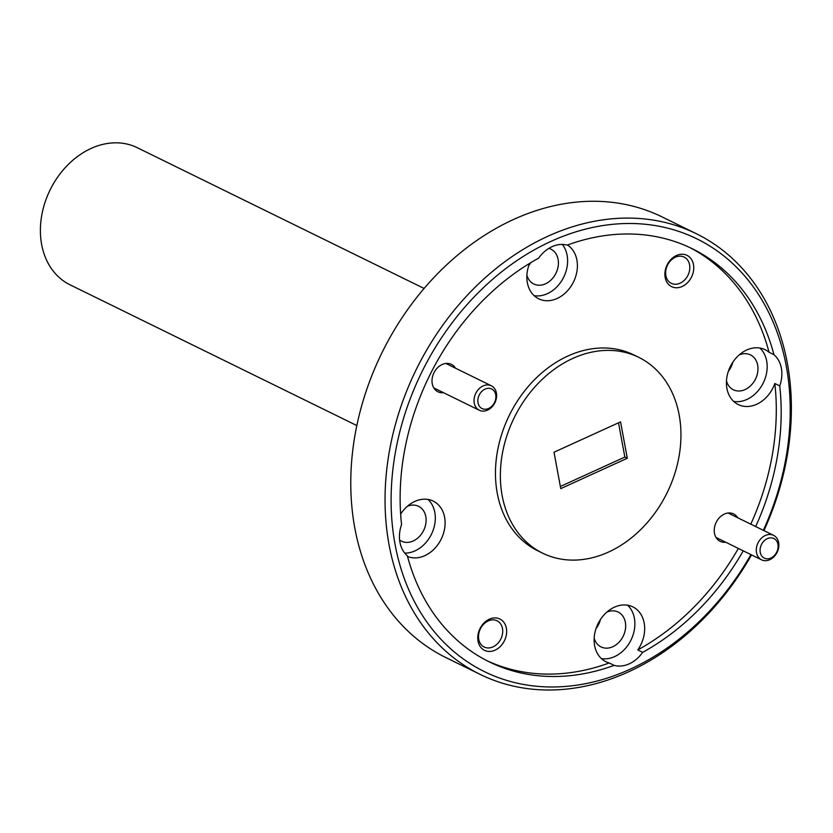 <?xml version="1.0" encoding="UTF-8"?>
<svg xmlns="http://www.w3.org/2000/svg" width="833" height="833" viewBox="0 0 833 833"><rect width="100%" height="100%" fill="white"/><g stroke="black" fill="none" stroke-linecap="round" stroke-linejoin="round"><path stroke-width="1.25" d="M755.677 526.571A230.158 179.689 116.1 0 0 779.74 385.918L774.846 383.513A30.54 23.845 116.1 0 1 738.246 404.557A30.54 23.845 116.1 0 1 726.917 388.438A30.54 23.845 116.1 0 1 737.32 356.68A30.54 23.845 116.1 0 1 765.152 349.714A30.54 23.845 116.1 0 1 769.057 352.276L773.951 354.681A230.158 179.689 116.1 0 0 692.056 248.63A230.158 179.689 116.1 0 0 567.2 245.121A30.54 23.845 116.1 0 0 538.639 258.157A230.158 179.689 116.1 0 0 401.568 524.571A30.54 23.845 116.1 0 0 399.934 542.252A30.54 23.845 116.1 0 0 407.358 555.809A230.158 179.689 116.1 0 0 489.263 661.86A230.158 179.689 116.1 0 0 614.108 665.369L609.215 662.964A230.158 179.689 116.1 0 1 486.826 660.631M407.545 556.496A30.54 23.845 116.1 0 0 434.753 548.426A30.54 23.845 116.1 0 0 444.603 517.241A30.54 23.845 116.1 0 0 433.275 501.122A30.54 23.845 116.1 0 0 400.642 514.096M404.734 553.102A30.54 23.845 116.1 0 0 434.816 512.441A30.54 23.845 116.1 0 0 428.027 499.446M779.74 385.918A30.54 23.845 116.1 0 0 781.375 368.238A30.54 23.845 116.1 0 0 773.951 354.681M733.706 401.423A30.54 23.845 116.1 0 0 758.582 390.229A30.54 23.845 116.1 0 0 766.693 361.033A30.54 23.845 116.1 0 0 759.904 348.048M529.601 263.395A30.54 23.845 116.1 0 0 527.351 282.689A30.54 23.845 116.1 0 0 538.67 298.797A30.54 23.845 116.1 0 0 566.502 291.831A30.54 23.845 116.1 0 0 576.905 260.073A30.54 23.845 116.1 0 0 567.471 245.027M534.14 295.673A30.54 23.845 116.1 0 0 559.016 284.469A30.54 23.845 116.1 0 0 567.117 255.273A30.54 23.845 116.1 0 0 562.317 244.423M614.108 665.369A30.54 23.845 116.1 0 0 642.67 652.333L637.776 649.927A30.54 23.845 116.1 0 0 644.169 623.001A30.54 23.845 116.1 0 0 632.851 606.882A30.54 23.845 116.1 0 0 605.018 613.848A30.54 23.845 116.1 0 0 594.616 645.606A30.54 23.845 116.1 0 0 605.935 661.725A30.54 23.845 116.1 0 0 609.215 662.964M601.395 658.591A30.54 23.845 116.1 0 0 626.281 647.397A30.54 23.845 116.1 0 0 634.382 618.19A30.54 23.845 116.1 0 0 627.593 605.206M506.37 628.228A17.451 13.63 116.1 0 0 489.335 619.2A17.451 13.63 116.1 0 0 478.048 641.15A17.451 13.63 116.1 0 0 495.073 650.167A17.451 13.63 116.1 0 0 506.37 628.228M502.476 628.499A14.619 11.412 116.1 0 0 497.051 620.783A14.619 11.412 116.1 0 0 483.734 624.115A14.619 11.412 116.1 0 0 478.756 639.317A14.619 11.412 116.1 0 0 484.171 647.022A14.619 11.412 116.1 0 0 497.499 643.69A14.619 11.412 116.1 0 0 502.476 628.499M693.472 264.54A17.451 13.63 116.1 0 0 676.448 255.512A17.451 13.63 116.1 0 0 665.161 277.462A17.451 13.63 116.1 0 0 682.185 286.479A17.451 13.63 116.1 0 0 693.472 264.54M689.589 264.811A14.619 11.412 116.1 0 0 684.164 257.095A14.619 11.412 116.1 0 0 670.846 260.427A14.619 11.412 116.1 0 0 665.869 275.629A14.619 11.412 116.1 0 0 671.283 283.335A14.619 11.412 116.1 0 0 684.601 280.003A14.619 11.412 116.1 0 0 689.589 264.811M737.705 517.751A15.275 11.922 116.1 0 0 722.294 515.231A15.275 11.922 116.1 0 0 714.485 533.276A15.275 11.922 116.1 0 0 725.689 542.231M455.474 368.186A15.275 11.922 116.1 0 0 440.053 365.677A15.275 11.922 116.1 0 0 432.254 383.711A15.275 11.922 116.1 0 0 443.458 392.666M638.713 357.326L633.819 354.92A109.081 85.164 116.1 0 0 534.422 379.786A109.081 85.164 116.1 0 0 497.259 493.219A109.081 85.164 116.1 0 0 537.702 550.759L542.606 553.164A109.081 85.164 116.1 0 0 642.004 528.299A109.081 85.164 116.1 0 0 679.155 414.865A109.081 85.164 116.1 0 0 638.713 357.326A109.081 85.164 116.1 0 0 539.315 382.191A109.081 85.164 116.1 0 0 502.153 495.614A109.081 85.164 116.1 0 0 542.606 553.164M696.336 233.719L662.068 216.903A245.423 191.611 116.1 0 0 438.418 272.86A245.423 191.611 116.1 0 0 354.816 528.07A245.423 191.611 116.1 0 0 445.822 657.549L480.089 674.366A245.423 191.611 -63.9 0 1 389.084 544.886A245.423 191.611 -63.9 0 1 472.686 289.665A245.423 191.611 -63.9 0 1 696.336 233.719A245.423 191.611 -63.9 0 1 787.341 363.198A245.423 191.611 -63.9 0 1 763.934 530.621M424.101 288.457L137.237 147.68A76.355 59.612 116.1 0 0 67.66 165.08A76.355 59.612 116.1 0 0 41.65 244.486A76.355 59.612 116.1 0 0 69.962 284.771L356.826 425.548M763.33 530.319A241.06 188.206 116.1 0 0 786.248 366.01A241.06 188.206 116.1 0 0 551.019 241.362A241.06 188.206 116.1 0 0 395.071 544.47A241.06 188.206 116.1 0 0 547.26 686.923A241.06 188.206 116.1 0 0 750.918 554.611M751.533 554.913A245.423 191.611 -63.9 0 1 480.089 674.366M606.945 612.036A19.419 15.161 -63.9 0 1 618.159 612.068A19.419 15.161 -63.9 0 1 625.354 622.313A19.419 15.161 -63.9 0 1 618.742 642.503A19.419 15.161 -63.9 0 1 601.051 646.929A19.419 15.161 -63.9 0 1 594.168 638.078M548.853 248.369A19.419 15.161 -63.9 0 1 550.894 249.14A19.419 15.161 -63.9 0 1 558.089 259.386A19.419 15.161 -63.9 0 1 551.477 279.576A19.419 15.161 -63.9 0 1 533.786 284.001A19.419 15.161 -63.9 0 1 526.904 275.15M739.246 354.879A19.419 15.161 -63.9 0 1 750.46 354.9A19.419 15.161 -63.9 0 1 757.666 365.146A19.419 15.161 -63.9 0 1 751.054 385.335A19.419 15.161 -63.9 0 1 733.352 389.761A19.419 15.161 -63.9 0 1 726.47 380.91M407.368 506.287A19.419 15.161 -63.9 0 1 418.582 506.308A19.419 15.161 -63.9 0 1 425.788 516.554A19.419 15.161 -63.9 0 1 419.176 536.744A19.419 15.161 -63.9 0 1 401.475 541.169A19.419 15.161 -63.9 0 1 399.611 540.034M560.359 486.482L624.854 457.057L618.513 422.8M624.854 457.057L627.301 458.254L620.564 421.873L554.007 452.225L560.755 488.617L627.301 458.254M642.67 652.333A230.158 179.689 116.1 0 0 743.244 550.842M637.776 649.927A230.158 179.689 116.1 0 0 738.35 548.447M750.783 524.165A230.158 179.689 116.1 0 0 774.846 383.513M400.912 513.69A19.419 15.161 -63.9 0 1 400.673 514.544M732.79 362.282A19.419 15.161 -63.9 0 1 728.375 371.268M530.673 262.739A19.419 15.161 -63.9 0 1 528.809 265.508M600.478 619.45A19.419 15.161 -63.9 0 1 596.074 628.436M769.057 352.276A230.158 179.689 116.1 0 0 689.589 247.453M760.248 552.383A10.912 8.517 116.1 0 0 770.889 558.016A10.912 8.517 116.1 0 0 777.949 544.303A10.912 8.517 116.1 0 0 767.308 538.659A10.912 8.517 116.1 0 0 760.248 552.383M778.636 542.543A13.63 10.642 -63.9 0 1 773.992 556.725A13.63 10.642 -63.9 0 1 761.56 559.828A13.63 10.642 -63.9 0 1 756.51 552.643A13.63 10.642 -63.9 0 1 761.154 538.462A13.63 10.642 -63.9 0 1 773.576 535.348A13.63 10.642 -63.9 0 1 778.636 542.543M478.017 402.818A10.912 8.517 116.1 0 0 488.659 408.451A10.912 8.517 116.1 0 0 495.708 394.738A10.912 8.517 116.1 0 0 485.066 389.105A10.912 8.517 116.1 0 0 478.017 402.818M496.395 392.978A13.63 10.642 -63.9 0 1 491.751 407.16A13.63 10.642 -63.9 0 1 479.329 410.263A13.63 10.642 -63.9 0 1 474.269 403.078A13.63 10.642 -63.9 0 1 478.913 388.896A13.63 10.642 -63.9 0 1 491.335 385.783A13.63 10.642 -63.9 0 1 496.395 392.978M761.56 559.828L716.057 537.493M773.576 535.348L728.063 513.013M479.329 410.263L433.816 387.939M491.335 385.783L445.832 363.448"/></g></svg>
